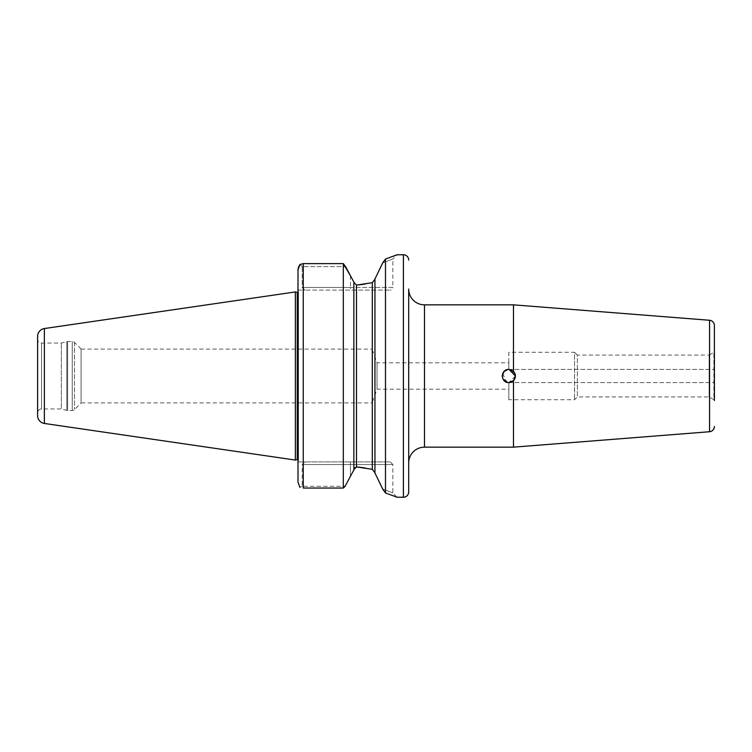<?xml version="1.0" encoding="UTF-8"?>
<svg xmlns="http://www.w3.org/2000/svg" width="752" height="752" viewBox="0 0 752 752"><rect width="100%" height="100%" fill="white"/><g stroke="black" fill="none" stroke-linecap="round" stroke-linejoin="round"><path stroke-width="0.56" stroke-dasharray="3.76 2.82" d="M81.084 403.016L81.084 348.984L81.084 403.016L74.495 409.596A3.158 3.158 0 0 1 72.258 410.526L67.633 410.526A3.158 3.158 0 0 1 66.815 410.413L61.316 408.947L61.316 343.053L61.316 408.947L41.557 408.947A3.957 3.957 0 0 0 37.6 412.895L37.6 339.105L37.6 412.895M81.084 348.984L74.495 342.404A3.158 3.158 0 0 0 72.258 341.474L67.633 341.474A3.158 3.158 0 0 0 66.815 341.587L61.316 343.053L41.557 343.053A3.957 3.957 0 0 1 37.6 339.105M511.388 369.928L508.831 369.411L508.831 362.821L377.034 362.821L372.043 349.116L372.043 402.884L377.034 389.179L377.034 362.821L377.034 389.179L508.831 389.179L508.831 382.589L714.4 382.589L714.4 369.411L714.4 382.589L508.831 382.589C512.808 382.166 514.998 379.976 515.421 376C514.998 379.976 512.808 382.166 508.831 382.589L502.75 378.538L507.403 382.43M503.586 372.014L508.831 369.411L508.831 352.284L574.556 352.284L574.556 399.716L574.556 352.284L577.357 355.076L577.357 396.924L577.357 355.076L709.127 355.076L709.127 396.924L709.127 355.076L713.874 352.34A1.053 1.053 0 0 0 714.4 351.428L714.4 400.572A1.053 1.053 0 0 0 713.874 399.66L713.874 352.34L713.874 399.66L709.127 396.924L577.357 396.924L574.556 399.716L508.831 399.716L508.831 382.589L508.831 399.716M394.819 255.68L397.084 254.768L392.864 258.979L382.655 262.984L392.864 258.979L392.864 287.443L350.432 287.443L350.432 290.084L390.232 290.084L304.842 290.084L350.432 290.084L350.432 287.443L302.21 287.443L302.21 266.65L345.591 266.65L302.21 266.65L302.21 287.443L304.842 290.084L297.989 290.084L297.989 482.164L297.989 269.836L297.989 290.084L304.842 290.084L302.21 287.443L392.864 287.443A2.632 2.632 0 0 1 390.232 290.084M374.947 279.227L374.947 472.773L374.947 279.227L372.306 282.686L364.72 284.162M350.432 275.693L350.432 287.443L350.432 275.693L353.863 282.113L353.863 469.887L353.863 282.32L353.863 469.887L350.432 476.307L350.432 464.557L302.21 464.557L302.21 486.29L345.093 486.29L302.21 486.29L302.21 464.557L304.842 461.916L390.232 461.916L297.989 461.916L297.989 290.084M714.4 376C714.4 383.821 714.4 383.821 714.4 376C714.4 383.821 714.4 383.821 714.4 376C714.4 368.179 714.4 368.179 714.4 376C714.4 383.821 714.4 383.821 714.4 376C714.4 368.179 714.4 368.179 714.4 376C714.4 368.179 714.4 368.179 714.4 376M515.411 376.282L508.831 369.411C512.808 369.834 514.998 372.024 515.421 376L514.894 373.424M502.28 376.724L502.242 376.009M81.084 349.116L372.043 349.116L372.043 402.884L81.084 402.884L81.084 349.116L81.084 402.884M508.831 352.284L508.831 369.411C512.808 369.834 514.998 372.024 515.421 376C514.998 379.976 512.808 382.166 508.831 382.589L510.561 382.354M511.36 382.082L513.531 380.615M298.243 290.084L298.497 460.139L298.497 291.861A0.526 0.526 0 0 1 298.506 291.936L298.506 460.064L298.506 291.936A0.526 0.526 0 0 1 297.989 292.462L297.971 459.538A0.526 0.526 0 0 1 298.497 460.139L298.243 461.916M408.684 289.031L408.684 462.969L408.684 289.031M514.923 378.51L515.421 376C514.998 372.024 512.808 369.834 508.831 369.411L504.319 371.197M502.759 373.443L506.463 382.148M502.27 375.408L502.242 375.972M515.421 376.028L508.831 382.589L508.831 389.179M513.475 304.842L513.475 371.328L508.831 369.411L506.152 369.975M374.947 279.02L374.947 472.98M372.306 282.686L372.306 469.314L364.72 467.838M343.316 488.048L303.263 488.048L303.263 263.614L343.316 263.614L343.316 488.048M297.989 461.916L304.842 461.916L302.21 464.557L392.864 464.557L392.864 493.021L397.084 497.232L385.485 492.964L382.665 489.016C396.285 494.233 396.285 494.233 382.665 489.016C396.285 494.233 396.285 494.233 382.665 489.016M382.655 262.984L385.485 259.036L385.485 492.964M385.485 259.036L393.465 256.206M372.306 469.314L374.947 472.773M354.653 467.641L356.495 466.917L356.495 285.083M513.475 447.158L513.475 380.672L515.421 375.972M508.831 382.589L510.138 382.458M513.466 380.681L514.913 378.538M295.357 291.936L295.357 460.064M37.6 336.36L37.6 415.64M508.831 362.821L508.831 369.411L714.4 369.411L508.831 369.411M299.879 487.352L302.21 486.29L299.879 487.352M300.02 264.469L302.21 266.65L300.02 264.469M41.557 408.947L41.557 343.053L41.557 408.947M66.815 341.587L66.815 410.413L66.815 341.587M74.495 342.404L74.495 409.596L74.495 342.404M72.258 341.474L72.258 410.526L72.258 341.474M67.633 341.474L67.633 410.526L67.633 341.474M297.388 292.462L297.388 459.538M297.256 292.443L297.256 459.557M424.495 304.842L424.495 447.158M403.41 254.768L403.41 497.232M709.54 320.267L709.54 431.733M44.368 328.539L44.368 423.461M350.432 476.307L350.432 461.916L350.432 464.557L392.864 464.557L390.232 461.916"/><path stroke-width="1.13" d="M714.4 400.572L714.4 325.522A5.273 5.273 0 0 0 709.54 320.267L513.475 304.842L424.495 304.842A15.811 15.811 0 0 1 408.684 289.031L408.684 491.958A5.273 5.273 0 0 1 403.41 497.232L397.084 497.232L385.485 492.964L385.485 259.036L382.655 262.984L374.947 279.02L382.674 262.965M714.4 369.411L714.4 351.428L714.4 369.411M408.684 260.042A5.273 5.273 0 0 0 403.41 254.768L397.084 254.768L385.485 259.036M374.947 279.227L372.306 282.686L356.495 285.083L353.863 282.32L356.495 285.083L356.495 466.917L353.863 469.68L354.653 467.641M350.432 476.307L345.093 486.29L343.316 488.048L345.093 486.29L353.863 469.887L353.863 282.113L345.591 266.65L343.316 263.614L350.432 275.693M514.894 373.424L511.388 369.928M714.4 376C714.4 368.179 714.4 368.179 714.4 376C714.4 383.821 714.4 383.821 714.4 376M502.242 375.972L502.28 376.724M502.242 376.009L503.586 372.014M510.561 382.354L513.475 380.672L508.831 382.589C500.334 383.003 500.334 368.997 508.831 369.411L513.475 371.328L513.475 304.842M513.531 380.615L515.411 376.282M44.368 328.539A7.905 7.905 0 0 0 37.6 336.36L37.6 415.64A7.905 7.905 0 0 0 44.368 423.461L295.357 460.064L295.357 291.936L44.368 328.539L44.368 423.461M295.357 460.064L297.256 459.557L297.256 292.443L295.357 291.936M297.256 459.557A0.526 0.526 0 0 1 297.388 459.538L297.388 292.462A0.526 0.526 0 0 1 297.256 292.443M297.388 459.538L297.971 459.538A0.526 0.526 0 0 1 297.989 459.538L297.971 292.462A0.526 0.526 0 0 0 297.989 292.462L297.388 292.462M408.684 491.958L408.684 462.969A15.811 15.811 0 0 1 424.495 447.158L424.495 304.842M714.4 426.469A5.273 5.273 0 0 1 709.54 431.733L513.475 447.158L424.495 447.158M513.475 447.158L513.475 380.672C516.051 377.551 516.051 374.44 513.475 371.328L514.913 373.462M502.75 373.462L504.16 371.356L502.27 375.408M507.403 382.43L506.463 382.148M509.123 369.42L515.421 376.028M506.152 369.975L504.319 371.197M382.787 489.195L374.947 472.98L374.947 279.02M374.947 472.98L382.665 489.016L385.485 492.964M364.72 284.162L356.495 285.083M364.72 467.838L356.495 466.917L372.306 469.314L372.306 282.686M343.316 488.048L343.316 263.614L303.263 263.614L300.02 264.469L303.263 263.614L303.263 488.048L343.316 488.048M297.989 461.916L297.989 482.164L299.879 487.352L297.989 482.164L297.989 269.836L300.02 264.469L298.619 266.838M374.947 472.773L372.306 469.314M393.465 256.206L394.819 255.68M297.989 290.084L297.989 269.836L298.61 266.866M714.4 325.522L714.4 351.428M509.123 382.58L510.138 382.458M515.421 375.972L514.923 373.5M511.36 382.082L513.466 380.681M408.684 462.969L408.684 289.031M403.41 497.232L403.41 254.768M709.54 431.733L709.54 320.267"/></g></svg>
